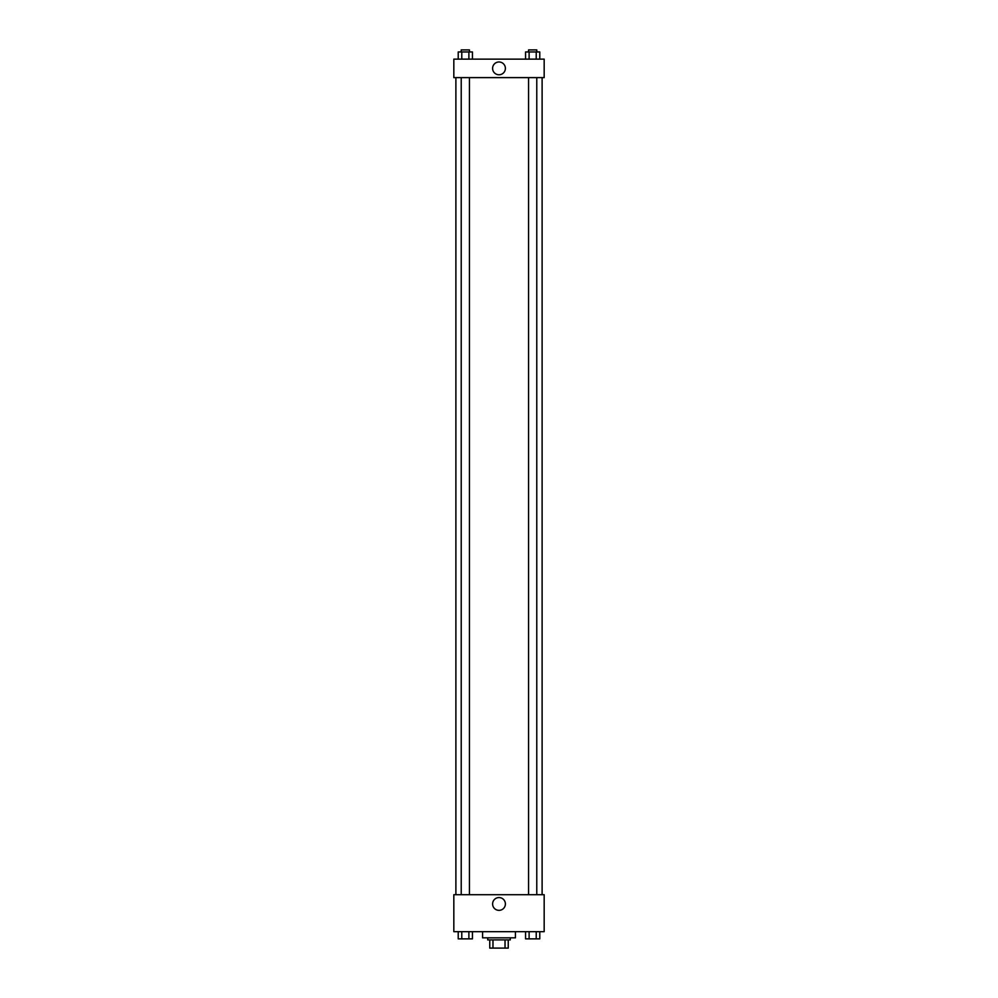 <?xml version="1.0" encoding="UTF-8"?>
<svg xmlns="http://www.w3.org/2000/svg" width="998" height="998" viewBox="0 0 998 998"><rect width="100%" height="100%" fill="white"/><g stroke="black" fill="none" stroke-linecap="round" stroke-linejoin="round"><path stroke-width="1.5" d="M505.025 939.891L505.025 948.1L489.756 948.1L489.756 939.891M505.025 948.1L508.244 948.1L508.244 939.891L508.244 948.1M510.29 937.833L510.29 939.891L487.71 939.891L487.71 937.833M492.975 939.891L492.975 948.1M482.57 931.67L482.57 937.833L515.43 937.833L515.43 931.67M544.172 931.67L453.828 931.67L453.828 894.719L544.172 894.719L544.172 931.67M499 910.351A6.387 6.387 0 0 1 493.461 900.77A6.387 6.387 0 0 1 504.539 900.77A6.387 6.387 0 0 1 499 910.351M542.114 77.619L542.114 894.719M528.566 894.719L528.566 77.619M469.434 77.619L469.434 894.719M544.172 77.619L453.828 77.619L453.828 59.144L544.172 59.144L544.172 77.619M505.387 68.375A6.387 6.387 0 0 1 495.806 73.914A6.387 6.387 0 0 1 495.806 62.837A6.387 6.387 0 0 1 505.387 68.375M539.781 59.144L539.781 51.958L525.559 51.958L525.559 59.144M536.225 51.958L536.225 59.144M529.115 51.958L529.115 59.144M528.566 51.958L528.566 49.9L536.774 49.9L536.774 51.958M472.441 59.144L472.441 51.958L458.219 51.958L458.219 59.144M468.885 51.958L468.885 59.144M461.775 51.958L461.775 59.144M461.226 51.958L461.226 49.9L469.434 49.9L469.434 51.958M539.781 931.67L539.781 938.856L525.559 938.856L525.559 931.67M536.225 931.67L536.225 938.856M529.115 931.67L529.115 938.856M536.774 938.856L528.566 938.881M472.441 931.67L472.441 938.856L458.219 938.856L458.219 931.67M468.885 931.67L468.885 938.856M461.775 931.67L461.775 938.856M469.434 938.856L461.226 938.881M455.886 77.619L455.886 894.719M536.774 894.719L536.774 77.619M461.226 77.619L461.226 894.719"/></g></svg>
